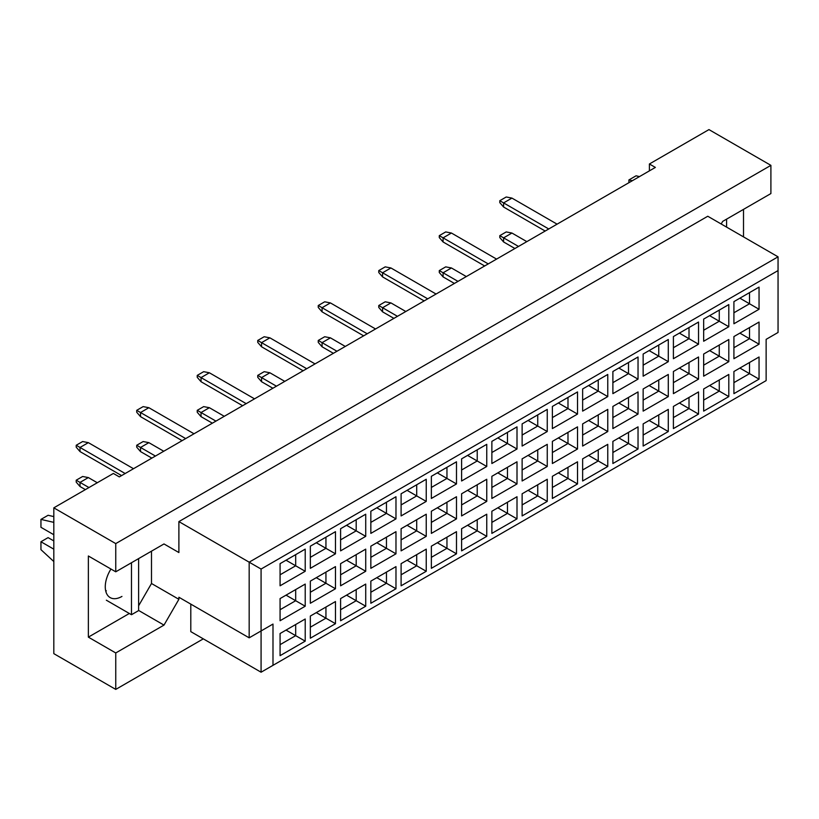 <?xml version="1.0" encoding="UTF-8"?>
<svg xmlns="http://www.w3.org/2000/svg" width="819" height="819" viewBox="0 0 819 819"><rect width="100%" height="100%" fill="white"/><g stroke="black" fill="none" stroke-linecap="round" stroke-linejoin="round"><path stroke-width="1.23" d="M721.17 223.986L722.665 221.406L770.904 193.56L770.904 165.356L708.957 129.597L649.406 163.984L655.364 167.424L119.328 476.893L113.37 473.454L53.819 507.841L53.819 653.644L115.755 689.403L203.307 638.851M115.755 571.805L88.36 555.988L88.36 637.131L115.755 652.958L163.995 625.102L178.89 599.313L178.89 597.246L249.171 637.827L249.171 562.172L778.05 256.828L707.77 216.247L178.89 521.601L178.89 552.549L163.995 543.949L115.755 571.805L115.755 543.601L770.904 165.356M53.819 507.841L115.755 543.601M115.755 652.958L115.755 689.403M743.509 236.886L743.509 209.377M649.406 163.984L649.406 170.864M249.171 637.827L272.993 624.068L272.993 665.335L766.134 380.62L766.134 339.353L778.05 332.473L778.05 270.577L261.077 569.051L261.077 672.215L190.796 631.633L190.796 604.125M178.89 521.601L261.077 569.051M163.995 543.949L178.89 552.549M138.626 605.773L151.495 583.497L151.495 551.167M151.495 583.497L178.89 599.313M280.078 563.656L305.211 549.139L305.211 571.283L280.078 585.8L280.078 563.656M280.078 598.587L305.211 584.08L305.211 606.224L280.078 620.73L280.078 598.587M280.078 633.527L305.211 619.01L305.211 641.154L280.078 655.671L280.078 633.527M310.34 546.181L335.473 531.674L335.473 553.818L310.34 568.325L310.34 546.181M310.34 581.121L335.473 566.605L335.473 588.759L310.34 603.265L310.34 581.121M310.34 616.052L335.473 601.545L335.473 623.689L310.34 638.206L310.34 616.052M340.591 528.716L365.724 514.209L365.724 536.353L340.591 550.859L340.591 528.716M340.591 563.656L365.724 549.139L365.724 571.283L340.591 585.8L340.591 563.656M340.591 598.587L365.724 584.08L365.724 606.224L340.591 620.73L340.591 598.587M370.843 511.251L395.976 496.734L395.976 518.877L370.843 533.394L370.843 511.251M370.843 546.181L395.976 531.674L395.976 553.818L370.843 568.325L370.843 546.181M370.843 581.121L395.976 566.615L395.976 588.759L370.843 603.265L370.843 581.121M401.105 493.775L426.238 479.269L426.238 501.412L401.105 515.929L401.105 493.775M401.105 528.716L426.238 514.209L426.238 536.353L401.105 550.859L401.105 528.716M401.105 563.656L426.238 549.139L426.238 571.283L401.105 585.8L401.105 563.656M431.357 476.31L456.49 461.803L456.49 483.947L431.357 498.454L431.357 476.31M431.357 511.251L456.49 496.734L456.49 518.877L431.357 533.394L431.357 511.251M431.357 546.181L456.49 531.674L456.49 553.818L431.357 568.325L431.357 546.181M461.609 458.845L486.752 444.328L486.752 466.482L461.609 480.988L461.609 458.845M461.609 493.775L486.752 479.269L486.752 501.412L461.609 515.929L461.609 493.775M461.609 528.716L486.752 514.209L486.752 536.353L461.609 550.859L461.609 528.716M491.871 441.38L517.004 426.863L517.004 449.007L491.871 463.523L491.871 441.38M491.871 476.31L517.004 461.803L517.004 483.947L491.871 498.454L491.871 476.31M491.871 511.251L517.004 496.734L517.004 518.877L491.871 533.394L491.871 511.251M522.123 423.904L547.256 409.398L547.256 431.541L522.123 446.048L522.123 423.904M522.123 458.845L547.256 444.328L547.256 466.482L522.123 480.988L522.123 458.845M522.123 493.785L547.256 479.269L547.256 501.412L522.123 515.929L522.123 493.785M552.385 406.439L577.518 391.932L577.518 414.076L552.385 428.583L552.385 406.439M552.385 441.38L577.518 426.863L577.518 449.007L552.385 463.523L552.385 441.38M552.385 476.31L577.518 461.803L577.518 483.947L552.385 498.454L552.385 476.31M582.637 388.974L607.77 374.457L607.77 396.601L582.637 411.118L582.637 388.974M582.637 423.904L607.77 409.398L607.77 431.541L582.637 446.048L582.637 423.904M582.637 458.845L607.77 444.338L607.77 466.482L582.637 480.988L582.637 458.845M612.888 371.498L638.032 356.992L638.032 379.136L612.888 393.652L612.888 371.498M612.888 406.439L638.032 391.932L638.032 414.076L612.888 428.583L612.888 406.439M612.888 441.38L638.032 426.863L638.032 449.007L612.888 463.523L612.888 441.38M643.15 354.033L668.284 339.527L668.284 361.67L643.15 376.177L643.15 354.033M643.15 388.974L668.284 374.457L668.284 396.601L643.15 411.118L643.15 388.974M643.15 423.904L668.284 409.398L668.284 431.541L643.15 446.048L643.15 423.904M673.402 336.568L698.535 322.051L698.535 344.205L673.402 358.712L673.402 336.568M673.402 371.498L698.535 356.992L698.535 379.136L673.402 393.652L673.402 371.498M673.402 406.439L698.535 391.932L698.535 414.076L673.402 428.583L673.402 406.439M703.664 319.103L728.797 304.586L728.797 326.73L703.664 341.247L703.664 319.103M703.664 354.033L728.797 339.527L728.797 361.67L703.664 376.177L703.664 354.033M703.664 388.974L728.797 374.457L728.797 396.611L703.664 411.118L703.664 388.974M733.916 301.627L759.049 287.121L759.049 309.265L733.916 323.771L733.916 301.627M733.916 336.568L759.049 322.051L759.049 344.205L733.916 358.712L733.916 336.568M733.916 371.509L759.049 356.992L759.049 379.136L733.916 393.652L733.916 371.509M138.626 610.452L163.995 625.102M88.36 637.131L129.33 613.482M110.954 569.031A23.587 13.616 120 0 0 110.155 597.594A23.587 13.616 120 0 0 121.949 596.427M739.874 368.069L749.518 373.638L749.518 362.5L759.049 356.992M733.916 382.647L749.518 373.638L759.049 379.136M739.874 333.128L749.518 338.697L749.518 327.559L759.049 322.051M733.916 347.706L749.518 338.697L759.049 344.205M739.874 298.188L749.518 303.767L749.518 292.618L759.049 287.121M733.916 312.776L749.518 303.767L759.049 309.265M709.612 385.534L719.266 391.103L719.266 379.965L728.797 374.457M703.664 400.112L719.266 391.103L728.797 396.611M709.612 350.593L719.266 356.163L719.266 345.024L728.797 339.527M703.664 365.172L719.266 356.163L728.797 361.67M709.612 315.663L719.266 321.232L719.266 310.094L728.797 304.586M703.664 330.241L719.266 321.232L728.797 326.73M679.361 402.999L689.014 408.568L689.014 397.43L698.535 391.932M673.402 417.577L689.014 408.568L698.535 414.076M679.361 368.069L689.014 373.638L689.014 362.489L698.535 356.992M673.402 382.647L689.014 373.638L698.535 379.136M679.361 333.128L689.014 338.697L689.014 327.559L698.535 322.051M673.402 347.706L689.014 338.697L698.535 344.205M649.109 420.475L658.752 426.044L658.752 414.895L668.284 409.398M643.15 435.053L658.752 426.044L668.284 431.541M649.109 385.534L658.752 391.103L658.752 379.965L668.284 374.457M643.15 400.112L658.752 391.103L668.284 396.601M649.109 350.593L658.752 356.163L658.752 345.024L668.284 339.527M643.15 365.172L658.752 356.163L668.284 361.67M618.847 437.94L628.501 443.509L628.501 432.371L638.032 426.863M612.888 452.518L628.501 443.509L638.032 449.007M618.847 402.999L628.501 408.568L628.501 397.43L638.032 391.932M612.888 417.577L628.501 408.568L638.032 414.076M618.847 368.069L628.501 373.638L628.501 362.489L638.032 356.992M612.888 382.647L628.501 373.638L638.032 379.136M588.595 455.405L598.239 460.974L598.239 449.836L607.77 444.338M582.637 469.983L598.239 460.974L607.77 466.482M588.595 420.464L598.239 426.044L598.239 414.895L607.77 409.398M582.637 435.053L598.239 426.044L607.77 431.541M588.595 385.534L598.239 391.103L598.239 379.965L607.77 374.457M582.637 400.112L598.239 391.103L607.77 396.601M558.333 472.87L567.987 478.45L567.987 467.301L577.518 461.803M552.385 487.459L567.987 478.45L577.518 483.947M558.333 437.94L567.987 443.509L567.987 432.371L577.518 426.863M552.385 452.518L567.987 443.509L577.518 449.007M558.333 402.999L567.987 408.568L567.987 397.43L577.518 391.932M552.385 417.577L567.987 408.568L577.518 414.076M528.081 490.346L537.735 495.915L537.735 484.776L547.256 479.269M522.123 504.924L537.735 495.915L547.256 501.412M528.081 455.405L537.735 460.974L537.735 449.836L547.256 444.328M522.123 469.983L537.735 460.974L547.256 466.482M528.081 420.464L537.735 426.044L537.735 414.895L547.256 409.398M522.123 435.053L537.735 426.044L547.256 431.541M497.829 507.811L507.473 513.38L507.473 502.242L517.004 496.734M491.871 522.389L507.473 513.38L517.004 518.877M497.829 472.87L507.473 478.439L507.473 467.301L517.004 461.803M491.871 487.448L507.473 478.439L517.004 483.947M497.829 437.94L507.473 443.509L507.473 432.371L517.004 426.863M491.871 452.518L507.473 443.509L517.004 449.007M467.567 525.276L477.221 530.845L477.221 519.707L486.752 514.209M461.609 539.854L477.221 530.845L486.752 536.353M467.567 490.346L477.221 495.915L477.221 484.766L486.752 479.269M461.609 504.924L477.221 495.915L486.752 501.412M467.567 455.405L477.221 460.974L477.221 449.836L486.752 444.328M461.609 469.983L477.221 460.974L486.752 466.482M437.315 542.741L446.959 548.321L446.959 537.172L456.49 531.674M431.357 557.329L446.959 548.321L456.49 553.818M437.315 507.811L446.959 513.38L446.959 502.242L456.49 496.734M431.357 522.389L446.959 513.38L456.49 518.877M437.315 472.87L446.959 478.439L446.959 467.301L456.49 461.803M431.357 487.448L446.959 478.439L456.49 483.947M407.053 560.216L416.707 565.786L416.707 554.647L426.238 549.139M401.105 574.795L416.707 565.786L426.238 571.283M407.053 525.276L416.707 530.845L416.707 519.707L426.238 514.209M401.105 539.854L416.707 530.845L426.238 536.353M407.053 490.346L416.707 495.915L416.707 484.766L426.238 479.269M401.105 504.924L416.707 495.915L426.238 501.412M376.801 577.682L386.455 583.251L386.455 572.112L395.976 566.615M370.843 592.26L386.455 583.251L395.976 588.759M376.801 542.741L386.455 548.321L386.455 537.172L395.976 531.674M370.843 557.329L386.455 548.321L395.976 553.818M376.801 507.811L386.455 513.38L386.455 502.242L395.976 496.734M370.843 522.389L386.455 513.38L395.976 518.877M346.55 595.147L356.193 600.716L356.193 589.578L365.724 584.08M340.591 609.725L356.193 600.716L365.724 606.224M346.55 560.216L356.193 565.786L356.193 554.647L365.724 549.139M340.591 574.795L356.193 565.786L365.724 571.283M346.55 525.276L356.193 530.845L356.193 519.707L365.724 514.209M340.591 539.854L356.193 530.845L365.724 536.353M316.288 612.622L325.942 618.191L325.942 607.043L335.473 601.545M310.34 627.2L325.942 618.191L335.473 623.689M316.288 577.682L325.942 583.251L325.942 572.112L335.473 566.605M310.34 592.26L325.942 583.251L335.473 588.759M316.288 542.741L325.942 548.321L325.942 537.172L335.473 531.674M310.34 557.329L325.942 548.321L335.473 553.818M286.036 630.087L295.679 635.657L295.679 624.518L305.211 619.01M280.078 644.666L295.679 635.657L305.211 641.154M286.036 595.147L295.679 600.716L295.679 589.578L305.211 584.08M280.078 609.725L295.679 600.716L305.211 606.224M286.036 560.216L295.679 565.786L295.679 554.647L305.211 549.139M280.078 574.795L295.679 565.786L305.211 571.283M261.077 672.215L272.993 665.335M778.05 270.577L778.05 256.828M261.077 630.947L272.993 624.068M545.178 231.04L503.603 207.033L503.603 202.907L499.795 200.706L506.224 196.99L511.936 198.096L557.084 224.16M548.75 228.972L503.603 202.907L511.936 198.096M503.603 207.033L499.795 202.631L499.795 200.706M514.916 248.505L503.603 241.974L503.603 237.848L499.795 235.647L506.224 231.931L511.936 233.036L526.832 241.625M518.488 246.437L503.603 237.848L511.936 233.036M503.603 241.974L499.795 237.571L499.795 235.647M484.664 265.97L443.089 241.974L443.089 237.848L439.281 235.647L445.71 231.931L451.433 233.026L496.57 259.091M488.237 263.913L443.089 237.848L451.433 233.026M443.089 241.974L439.281 237.571L439.281 235.647M424.15 300.911L382.575 276.904L382.575 272.778L378.767 270.577L385.196 266.871L390.919 267.967L436.066 294.031M427.723 298.843L382.575 272.778L390.919 267.967M382.575 276.904L378.767 272.502L378.767 270.577M363.636 335.841L322.072 311.844L322.072 307.719L318.253 305.518L324.693 301.801L330.405 302.907L375.552 328.972M367.209 333.783L322.072 307.719L330.405 302.907M322.072 311.844L318.253 307.442L318.253 305.518M303.132 370.782L261.558 346.775L261.558 342.649L257.739 340.448L264.179 336.742L269.891 337.837L315.039 363.902M306.705 368.714L261.558 342.649L269.891 337.837M261.558 346.775L257.739 342.383L257.739 340.448M454.402 283.435L443.089 276.904L443.089 272.778L439.281 270.577L445.71 266.871L451.433 267.967L466.318 276.566M457.985 281.378L443.089 272.778L451.433 267.967M443.089 276.904L439.281 272.502L439.281 270.577M393.898 318.376L382.575 311.844L382.575 307.719L378.767 305.518L385.196 301.801L390.919 302.907L405.804 311.496M397.471 316.318L382.575 307.719L390.919 302.907M382.575 311.844L378.767 307.442L378.767 305.518M333.384 353.317L322.072 346.785L322.072 342.649L318.253 340.448L324.693 336.742L330.405 337.837L345.29 346.437M336.957 351.249L322.072 342.649L330.405 337.837M322.072 346.785L318.253 342.383L318.253 340.448M272.87 388.247L261.558 381.715L261.558 377.59L257.739 375.389L264.179 371.672L269.891 372.778L284.787 381.367M276.443 386.189L261.558 377.59L269.891 372.778M261.558 381.715L257.739 377.313L257.739 375.389M726.586 219.134L726.586 227.119M628.91 182.688L628.91 179.934L636.066 175.809L639.465 176.597M628.91 179.934L632.319 180.723M131.48 562.725L131.48 614.721L138.626 610.585L138.626 558.599M131.48 614.721L106.347 600.204M53.819 534.735L40.95 527.303L40.95 519.4L48.096 515.274L53.819 516.594M40.95 519.4L53.819 522.368M53.819 561.537L40.95 549.662L40.95 541.748L48.096 537.622L53.819 540.919M40.95 541.748L53.819 549.18M106.347 590.847L105.61 590.427M242.619 405.712L201.044 381.715L201.044 377.59L197.236 375.389L203.665 371.672L209.377 372.778L254.525 398.843M246.191 403.654L201.044 377.59L209.377 372.778M201.044 381.715L197.236 377.313L197.236 375.389M182.105 440.653L140.53 416.656L140.53 412.53L136.722 410.329L143.151 406.613L148.874 407.708L194.011 433.773M185.678 438.585L140.53 412.53L148.874 407.708M140.53 416.656L136.722 412.254L136.722 410.329M121.591 475.593L80.016 451.586L80.016 447.461L76.208 445.26L82.637 441.543L88.36 442.649L133.507 468.714M125.164 473.525L80.016 447.461L88.36 442.649M80.016 451.586L76.208 447.184L76.208 445.26M212.356 423.188L201.044 416.656L201.044 412.53L197.236 410.329L203.665 406.613L209.377 407.708L224.273 416.308M215.929 421.12L201.044 412.53L209.377 407.708M201.044 416.656L197.236 412.254L197.236 410.329M151.843 458.118L140.53 451.586L140.53 447.461L136.722 445.26L143.151 441.543L148.874 442.649L163.759 451.249M155.426 456.06L140.53 447.461L148.874 442.649M140.53 451.586L136.722 447.184L136.722 445.26M85.381 489.619L80.016 486.527L80.016 482.401L76.208 480.2L82.637 476.484L88.36 477.579L97.287 482.739M88.954 487.551L80.016 482.401L88.36 477.579M80.016 486.527L76.208 482.125L76.208 480.2"/></g></svg>
